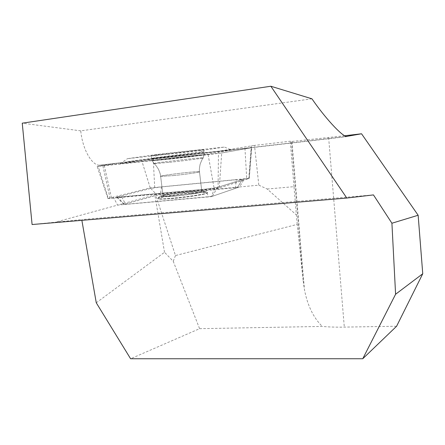 <?xml version="1.0" encoding="UTF-8"?>
<svg xmlns="http://www.w3.org/2000/svg" width="445" height="445" viewBox="0 0 445 445"><rect width="100%" height="100%" fill="white"/><g stroke="black" fill="none" stroke-linecap="round" stroke-linejoin="round"><path stroke-width="0.33" stroke-dasharray="2.23 1.67" d="M251.269 145.788L248.788 178.534L244.322 178.968L239.527 186.961L258.818 185.165L254.495 145.409L290.274 141.21L291.414 141.516L303.195 281.062L297.204 224.397L175.469 255.541L155.611 194.777L117.541 205.128L113.742 197.741L111.55 198.292L104.113 164.739L218.489 151.233L254.495 145.409M311.945 98.812L80.756 130.852C82.42 148.713 91.342 164.767 99.14 165.234L104.113 164.739M344.669 135.753L291.414 141.516M244.322 178.968L214.629 188.307L211.347 196.657L117.541 205.128L55.291 222.216L81.735 219.585L81.869 220.342M32.09 224.53L55.291 222.216M80.756 130.852L22.25 123.17M211.347 196.657L239.527 186.961L155.611 194.777M258.818 185.165L267.195 189.014L296.37 214.907L293.989 186.661L267.195 189.014M297.204 224.397L296.37 214.907M96.27 302.795L164.517 252.276L173.239 261.282L199.588 328.677L130.596 358.753M199.588 328.677L322.241 326.424C328.477 327.014 335.83 327.247 344.302 327.114L396.595 326.246M175.469 255.541L173.239 261.282M303.195 281.062L304.441 289.623C307.451 305.348 313.386 317.619 322.241 326.424M293.989 186.661L290.274 141.21M373.45 194.904L81.735 219.585M164.517 252.276L154.827 194.888M218.489 151.233L218.056 188.346L248.788 178.534M202.703 152.184L203.882 151.895C200.712 151.873 146.577 158.615 151.678 158.403L202.703 152.184M111.55 198.292L218.056 188.346M214.629 188.307L113.742 197.741M189.064 191.823C176.248 192.98 160.829 195.578 163.109 196.256C164.35 196.607 168.505 196.468 175.575 195.845C188.897 194.654 204.338 191.995 201.796 191.378C200.406 191.033 196.167 191.183 189.064 191.823C196.167 191.183 200.406 191.033 201.796 191.378C204.338 191.995 188.897 194.654 175.575 195.845C168.505 196.468 164.35 196.607 163.109 196.256C160.829 195.578 176.248 192.98 189.064 191.823M191.011 193.197C199.076 192.468 204.311 192.257 206.719 192.557C210.268 193.069 200.528 195.26 186.138 197.079C171.776 198.915 158.008 199.688 157.908 198.731C157.102 197.641 175.742 194.565 191.011 193.197C175.742 194.565 157.102 197.641 157.908 198.731C158.008 199.688 171.776 198.915 186.138 197.079C200.528 195.26 210.268 193.069 206.719 192.557C204.311 192.257 199.076 192.468 191.011 193.197M108.274 198.337L150.238 187.929L249.267 178.328L219.274 187.957L214.201 188.708L107.929 198.514L108.274 198.337L98.15 166.246L97.155 166.469L208.11 154.649L221.699 152.969L251.753 147.645L153.219 158.22L141.427 159.655L98.15 166.246M190.148 150.811L224.436 147.05L200.945 150.633L127.448 158.665L156.79 154.471L190.148 150.811M167.876 154.087L151.155 155.733C146.016 155.9 200.584 149.587 203.777 149.642L167.876 154.087M235.5 187.718L157.029 195.188L124.005 204.461L212.248 196.351L237.385 187.668L235.5 187.718L236.295 179.719L242.436 179.474L237.28 187.734M242.119 179.658L217.538 187.395L205.501 189.164L116.712 197.23L150.822 188.419L161.557 186.9L236.295 179.719M231.611 150.043L154.359 158.403L120.222 163.682L205.195 154.543L231.611 150.043L224.436 147.05M156.79 154.471L154.359 158.403M120.222 163.682L127.448 158.665M205.195 154.543L200.945 150.633M221.699 152.969L251.063 147.812L229.442 149.965L141.427 159.655L98.962 166.124L221.699 152.969L219.274 187.957M347.139 136.587L100.971 165.212M328.644 137.627L344.302 327.114M168.649 159.293C186.499 157.391 207.242 154.688 204.016 154.715C200.856 154.437 147.028 160.728 152.145 160.784L168.649 159.293L152.145 160.784C147.028 160.728 200.856 154.437 204.016 154.715C207.242 154.688 186.499 157.391 168.649 159.293M173.105 175.603C186.455 174.29 201.986 171.97 199.477 171.703C196.968 170.986 156.807 175.836 160.645 176.404L173.105 175.603L160.645 176.404C156.807 175.836 196.968 170.986 199.477 171.703C201.986 171.97 186.455 174.29 173.105 175.603M169.512 162.303C185.587 160.612 204.656 158.097 203.265 157.869C202.692 157.141 146.155 163.788 154.198 163.649L169.512 162.303L154.198 163.649C146.155 163.788 202.692 157.141 203.265 157.869C204.656 158.097 185.587 160.612 169.512 162.303M189.865 191.584C179.724 192.607 171.219 193.781 164.35 195.121C161.162 195.883 160.189 196.412 161.435 196.712L174.69 196.106C184.647 195.144 195.199 193.664 201.146 192.407C204.066 191.656 204.717 191.161 203.104 190.916L189.865 191.584L197.93 190.983C202.119 190.833 204.244 190.977 204.299 191.417C202.92 192.023 199.532 192.785 194.137 193.703L174.69 196.106L166.38 196.707C162.28 196.818 160.411 196.629 160.762 196.139C163.426 194.943 177.316 192.785 189.865 191.584M190.916 192.913C175.441 194.304 156.618 197.435 158.103 198.453C158.976 200.695 215.119 193.564 206.703 192.312C204.505 191.962 199.243 192.162 190.916 192.913C199.243 192.162 204.505 191.962 206.703 192.312C215.119 193.564 158.976 200.695 158.103 198.453C156.618 197.435 175.441 194.304 190.916 192.913M141.427 159.655L150.238 187.929M102.89 165.946L110.104 198.426M208.11 154.649L214.201 188.708M251.497 147.734L249.167 178.417M153.219 158.22L154.682 187.306M244.95 148.285L246.697 178.445M161.557 186.9L160.339 194.704M217.538 187.395L212.248 196.351M205.501 189.164L208.566 196.912M121.852 196.985L125.59 204.4M117.335 196.79L124.183 204.305M150.822 188.419L157.029 195.188M291.948 141.521L304.441 289.623M99.14 165.234L346.288 136.47M203.777 149.642L204.016 154.715L203.265 157.869C202.725 158.982 202.592 157.753 200.111 164.294C198.815 171.125 199.56 170.352 199.477 171.703L201.796 191.378L199.477 171.703C199.56 170.352 198.815 171.125 200.111 164.294C202.592 157.753 202.725 158.982 203.265 157.869L204.016 154.715L203.882 151.895M151.155 155.733L152.145 160.784L154.198 163.649C154.927 164.622 154.76 163.387 158.476 169.261C161.157 175.68 160.283 175.091 160.645 176.404L163.109 196.256L160.645 176.404C160.283 175.091 161.157 175.68 158.476 169.261C154.76 163.387 154.927 164.622 154.198 163.649L152.145 160.784L151.678 158.403M190.015 191.572C178.634 192.574 168.883 194.059 160.767 196.034C158.876 196.835 157.986 197.641 158.103 198.453L157.908 198.731L158.103 198.453C157.986 197.641 158.876 196.835 160.767 196.034C168.883 194.059 178.634 192.574 190.015 191.572L202.269 190.911L204.005 191.055L206.703 192.312L204.005 191.055L202.269 190.911L190.015 191.572M237.385 187.668L242.436 179.474M124.005 204.461L116.712 197.23M249.267 178.328L251.753 147.645M107.929 198.514L97.155 166.469"/><path stroke-width="0.67" d="M344.669 135.753L361.546 133.784L346.288 136.47C341.298 135.48 324.889 117.658 311.945 98.812L270.855 86.247L346.8 198.047L373.45 194.904L391.917 223.234L395.588 294.251L362.764 358.737L396.595 326.246L422.75 273.753L395.588 294.251M270.855 86.247L22.25 123.17L32.09 224.53L346.8 198.047M362.764 358.737L130.596 358.753L96.27 302.795L81.869 220.342M361.546 133.784L418.144 215.252L422.75 273.753M418.144 215.252L391.917 223.234"/></g></svg>
